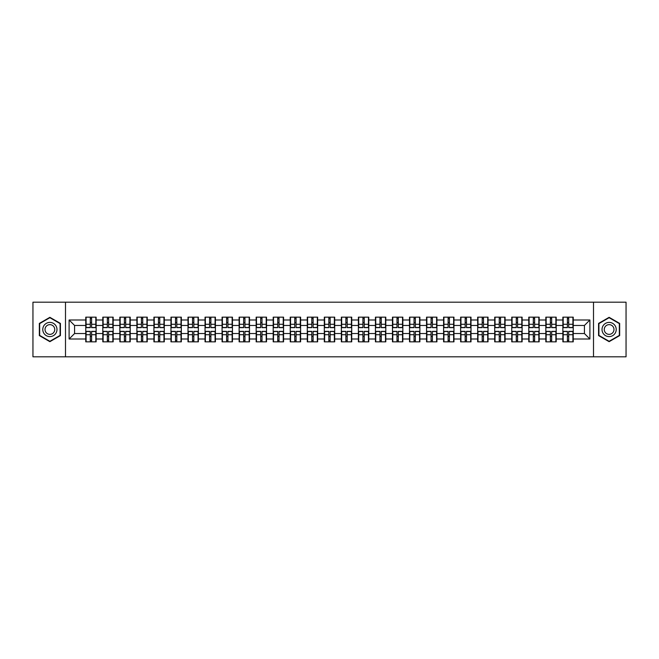 <?xml version="1.0" encoding="UTF-8"?>
<svg xmlns="http://www.w3.org/2000/svg" width="659" height="659" viewBox="0 0 659 659"><rect width="100%" height="100%" fill="white"/><g stroke="black" fill="none" stroke-linecap="round" stroke-linejoin="round"><path stroke-width="0.99" d="M593.504 356.807L626.05 356.807L626.05 302.193L593.504 302.193L593.504 356.807L65.496 356.807L65.496 302.193L32.95 302.193L32.95 356.807L65.496 356.807M593.504 302.193L65.496 302.193M584.434 333.545L584.434 325.455L573.239 325.455L573.239 333.545L584.434 333.545L589.896 339.006L589.896 319.994L573.239 319.994L573.239 317.16L562.86 317.16L562.86 325.455L556.196 325.455L556.196 333.545L562.86 333.545L562.86 325.455M589.896 339.006L573.239 339.006L573.239 341.84L562.86 341.84L562.86 339.006L556.196 339.006L556.196 341.84L545.825 341.84L545.825 339.006L539.161 339.006L539.161 341.84L528.782 341.84L528.782 339.006L522.117 339.006L522.117 341.84L511.746 341.84L511.746 339.006L505.082 339.006L505.082 341.84L494.703 341.84L494.703 339.006L488.039 339.006L488.039 341.84L477.668 341.84L477.668 339.006L471.004 339.006L471.004 341.84L460.625 341.84L460.625 339.006L453.96 339.006L453.96 341.84L443.589 341.84L443.589 339.006L436.925 339.006L436.925 341.84L426.546 341.84L426.546 339.006L419.882 339.006L419.882 341.84L409.511 341.84L409.511 339.006L402.847 339.006L402.847 341.84L392.467 341.84L392.467 339.006L385.803 339.006L385.803 341.84L375.432 341.84L375.432 339.006L368.768 339.006L368.768 341.84L358.389 341.84L358.389 339.006L351.725 339.006L351.725 341.84L341.354 341.84L341.354 339.006L334.69 339.006L334.69 341.84L324.31 341.84L324.31 339.006L317.646 339.006L317.646 341.84L307.275 341.84L307.275 339.006L300.611 339.006L300.611 341.84L290.232 341.84L290.232 339.006L283.568 339.006L283.568 341.84L273.197 341.84L273.197 339.006L266.533 339.006L266.533 341.84L256.153 341.84L256.153 339.006L249.489 339.006L249.489 341.84L239.118 341.84L239.118 339.006L232.454 339.006L232.454 341.84L222.075 341.84L222.075 339.006L215.411 339.006L215.411 341.84L205.04 341.84L205.04 339.006L198.375 339.006L198.375 341.84L187.996 341.84L187.996 339.006L181.332 339.006L181.332 341.84L170.961 341.84L170.961 339.006L164.297 339.006L164.297 341.84L153.918 341.84L153.918 339.006L147.254 339.006L147.254 341.84L136.883 341.84L136.883 339.006L130.218 339.006L130.218 341.84L119.839 341.84L119.839 339.006L113.175 339.006L113.175 341.84L102.804 341.84L102.804 339.006L96.14 339.006L96.14 341.84L85.761 341.84L85.761 339.006L69.104 339.006L69.104 319.994L85.761 319.994L85.761 325.455L74.566 325.455L74.566 333.545L85.761 333.545L85.761 325.455M562.86 319.994L556.196 319.994L556.196 317.16L545.825 317.16L545.825 319.994L539.161 319.994L539.161 317.16L528.782 317.16L528.782 319.994L522.117 319.994L522.117 317.16L511.746 317.16L511.746 319.994L505.082 319.994L505.082 317.16L494.703 317.16L494.703 319.994L488.039 319.994L488.039 317.16L477.668 317.16L477.668 319.994L471.004 319.994L471.004 317.16L460.625 317.16L460.625 319.994L453.96 319.994L453.96 317.16L443.589 317.16L443.589 319.994L436.925 319.994L436.925 317.16L426.546 317.16L426.546 319.994L419.882 319.994L419.882 317.16L409.511 317.16L409.511 319.994L402.847 319.994L402.847 317.16L392.467 317.16L392.467 319.994L385.803 319.994L385.803 317.16L375.432 317.16L375.432 319.994L368.768 319.994L368.768 317.16L358.389 317.16L358.389 319.994L351.725 319.994L351.725 317.16L341.354 317.16L341.354 319.994L334.69 319.994L334.69 317.16L324.31 317.16L324.31 319.994L317.646 319.994L317.646 317.16L307.275 317.16L307.275 319.994L300.611 319.994L300.611 317.16L290.232 317.16L290.232 319.994L283.568 319.994L283.568 317.16L273.197 317.16L273.197 319.994L266.533 319.994L266.533 317.16L256.153 317.16L256.153 319.994L249.489 319.994L249.489 317.16L239.118 317.16L239.118 319.994L232.454 319.994L232.454 317.16L222.075 317.16L222.075 319.994L215.411 319.994L215.411 317.16L205.04 317.16L205.04 319.994L198.375 319.994L198.375 317.16L187.996 317.16L187.996 319.994L181.332 319.994L181.332 317.16L170.961 317.16L170.961 319.994L164.297 319.994L164.297 317.16L153.918 317.16L153.918 319.994L147.254 319.994L147.254 317.16L136.883 317.16L136.883 319.994L130.218 319.994L130.218 317.16L119.839 317.16L119.839 319.994L113.175 319.994L113.175 317.16L102.804 317.16L102.804 319.994L96.14 319.994L96.14 317.16L85.761 317.16L85.761 319.994M562.86 333.545L562.86 339.006M556.196 333.545L556.196 339.006M556.196 319.994L556.196 325.455M539.161 333.545L545.825 333.545L545.825 325.455L539.161 325.455L539.161 339.006M545.825 333.545L545.825 339.006M545.825 319.994L545.825 325.455M539.161 319.994L539.161 325.455M522.117 333.545L528.782 333.545L528.782 325.455L522.117 325.455L522.117 339.006M528.782 333.545L528.782 339.006M528.782 319.994L528.782 325.455M522.117 319.994L522.117 325.455M505.082 333.545L511.746 333.545L511.746 325.455L505.082 325.455L505.082 339.006M511.746 333.545L511.746 339.006M511.746 319.994L511.746 325.455M505.082 319.994L505.082 325.455M488.039 333.545L494.703 333.545L494.703 325.455L488.039 325.455L488.039 339.006M494.703 333.545L494.703 339.006M494.703 319.994L494.703 325.455M488.039 319.994L488.039 325.455M471.004 333.545L477.668 333.545L477.668 325.455L471.004 325.455L471.004 339.006M477.668 333.545L477.668 339.006M477.668 319.994L477.668 325.455M471.004 319.994L471.004 325.455M453.96 333.545L460.625 333.545L460.625 325.455L453.96 325.455L453.96 339.006M460.625 333.545L460.625 339.006M460.625 319.994L460.625 325.455M453.96 319.994L453.96 325.455M436.925 333.545L443.589 333.545L443.589 325.455L436.925 325.455L436.925 339.006M443.589 333.545L443.589 339.006M443.589 319.994L443.589 325.455M436.925 319.994L436.925 325.455M419.882 333.545L426.546 333.545L426.546 325.455L419.882 325.455L419.882 339.006M426.546 333.545L426.546 339.006M426.546 319.994L426.546 325.455M419.882 319.994L419.882 325.455M402.847 333.545L409.511 333.545L409.511 325.455L402.847 325.455L402.847 339.006M409.511 333.545L409.511 339.006M409.511 319.994L409.511 325.455M402.847 319.994L402.847 325.455M385.803 333.545L392.467 333.545L392.467 325.455L385.803 325.455L385.803 339.006M392.467 333.545L392.467 339.006M392.467 319.994L392.467 325.455M385.803 319.994L385.803 325.455M368.768 333.545L375.432 333.545L375.432 325.455L368.768 325.455L368.768 339.006M375.432 333.545L375.432 339.006M375.432 319.994L375.432 325.455M368.768 319.994L368.768 325.455M351.725 333.545L358.389 333.545L358.389 325.455L351.725 325.455L351.725 339.006M358.389 333.545L358.389 339.006M358.389 319.994L358.389 325.455M351.725 319.994L351.725 325.455M334.69 333.545L341.354 333.545L341.354 325.455L334.69 325.455L334.69 339.006M341.354 333.545L341.354 339.006M341.354 319.994L341.354 325.455M334.69 319.994L334.69 325.455M317.646 333.545L324.31 333.545L324.31 325.455L317.646 325.455L317.646 339.006M324.31 333.545L324.31 339.006M324.31 319.994L324.31 325.455M317.646 319.994L317.646 325.455M300.611 333.545L307.275 333.545L307.275 325.455L300.611 325.455L300.611 339.006M307.275 333.545L307.275 339.006M307.275 319.994L307.275 325.455M300.611 319.994L300.611 325.455M283.568 333.545L290.232 333.545L290.232 325.455L283.568 325.455L283.568 339.006M290.232 333.545L290.232 339.006M290.232 319.994L290.232 325.455M283.568 319.994L283.568 325.455M266.533 333.545L273.197 333.545L273.197 325.455L266.533 325.455L266.533 339.006M273.197 333.545L273.197 339.006M273.197 319.994L273.197 325.455M266.533 319.994L266.533 325.455M249.489 333.545L256.153 333.545L256.153 325.455L249.489 325.455L249.489 339.006M256.153 333.545L256.153 339.006M256.153 319.994L256.153 325.455M249.489 319.994L249.489 325.455M232.454 333.545L239.118 333.545L239.118 325.455L232.454 325.455L232.454 339.006M239.118 333.545L239.118 339.006M239.118 319.994L239.118 325.455M232.454 319.994L232.454 325.455M215.411 333.545L222.075 333.545L222.075 325.455L215.411 325.455L215.411 339.006M222.075 333.545L222.075 339.006M222.075 319.994L222.075 325.455M215.411 319.994L215.411 325.455M198.375 333.545L205.04 333.545L205.04 325.455L198.375 325.455L198.375 339.006M205.04 333.545L205.04 339.006M205.04 319.994L205.04 325.455M198.375 319.994L198.375 325.455M181.332 333.545L187.996 333.545L187.996 325.455L181.332 325.455L181.332 339.006M187.996 333.545L187.996 339.006M187.996 319.994L187.996 325.455M181.332 319.994L181.332 325.455M164.297 333.545L170.961 333.545L170.961 325.455L164.297 325.455L164.297 339.006M170.961 333.545L170.961 339.006M170.961 319.994L170.961 325.455M164.297 319.994L164.297 325.455M147.254 333.545L153.918 333.545L153.918 325.455L147.254 325.455L147.254 339.006M153.918 333.545L153.918 339.006M153.918 319.994L153.918 325.455M147.254 319.994L147.254 325.455M130.218 333.545L136.883 333.545L136.883 325.455L130.218 325.455L130.218 339.006M136.883 333.545L136.883 339.006M136.883 319.994L136.883 325.455M130.218 319.994L130.218 325.455M113.175 333.545L119.839 333.545L119.839 325.455L113.175 325.455L113.175 339.006M119.839 333.545L119.839 339.006M119.839 319.994L119.839 325.455M113.175 319.994L113.175 325.455M96.14 333.545L102.804 333.545L102.804 325.455L96.14 325.455L96.14 339.006M102.804 333.545L102.804 339.006M102.804 319.994L102.804 325.455M96.14 319.994L96.14 325.455M85.761 333.545L85.761 339.006M74.566 333.545L69.104 339.006M69.104 319.994L74.566 325.455M573.239 333.545L573.239 339.006M573.239 319.994L573.239 325.455M589.896 319.994L584.434 325.455M49.878 317.325L39.342 323.412L39.342 335.588L49.878 341.675L60.422 335.588L60.422 323.412L49.878 317.325M598.578 335.588L609.122 341.675L619.658 335.588L619.658 323.412L609.122 317.325L598.578 323.412L598.578 335.588M95.81 317.16L95.81 327.647L91.601 327.647L91.601 317.16M90.291 317.16L90.291 327.647L86.09 327.647L86.09 317.16M90.291 318.577L91.601 318.577M91.601 322.622L90.291 322.622M86.09 341.84L86.09 331.353L90.291 331.353L90.291 341.84M91.601 341.84L91.601 331.353L95.81 331.353L95.81 341.84M91.601 340.423L90.291 340.423M90.291 336.378L91.601 336.378M49.878 322.399A7.101 7.101 0 0 0 42.777 329.5A7.101 7.101 0 0 0 49.878 336.601A7.101 7.101 0 0 0 56.979 329.5A7.101 7.101 0 0 0 49.878 322.399M49.878 324.64A4.86 4.86 0 0 0 45.018 329.5A4.86 4.86 0 0 0 49.878 334.36A4.86 4.86 0 0 0 54.738 329.5A4.86 4.86 0 0 0 49.878 324.64M60.093 335.398L49.878 341.296L39.664 335.398L39.664 323.602L49.878 317.704L60.093 323.602L60.093 335.398M615.267 325.95A7.101 7.101 0 0 0 605.572 323.355A7.101 7.101 0 0 0 602.969 333.05A7.101 7.101 0 0 0 612.672 335.645A7.101 7.101 0 0 0 615.267 325.95M613.331 327.07A4.86 4.86 0 0 0 606.692 325.291A4.86 4.86 0 0 0 604.913 331.93A4.86 4.86 0 0 0 611.552 333.709A4.86 4.86 0 0 0 613.331 327.07M609.122 341.296L598.907 335.398L598.907 323.602L609.122 317.704L619.336 323.602L619.336 335.398L609.122 341.296M112.846 317.16L112.846 327.647L108.644 327.647L108.644 317.16M107.335 317.16L107.335 327.647L103.125 327.647L103.125 317.16M107.335 318.577L108.644 318.577M108.644 322.622L107.335 322.622M129.889 317.16L129.889 327.647L125.68 327.647L125.68 317.16M124.37 317.16L124.37 327.647L120.169 327.647L120.169 317.16M124.37 318.577L125.68 318.577M125.68 322.622L124.37 322.622M146.924 317.16L146.924 327.647L142.723 327.647L142.723 317.16M141.413 317.16L141.413 327.647L137.204 327.647L137.204 317.16M141.413 318.577L142.723 318.577M142.723 322.622L141.413 322.622M163.967 317.16L163.967 327.647L159.758 327.647L159.758 317.16M158.448 317.16L158.448 327.647L154.247 327.647L154.247 317.16M158.448 318.577L159.758 318.577M159.758 322.622L158.448 322.622M181.003 317.16L181.003 327.647L176.801 327.647L176.801 317.16M175.492 317.16L175.492 327.647L171.282 327.647L171.282 317.16M175.492 318.577L176.801 318.577M176.801 322.622L175.492 322.622M103.125 341.84L103.125 331.353L107.335 331.353L107.335 341.84M108.644 341.84L108.644 331.353L112.846 331.353L112.846 341.84M108.644 340.423L107.335 340.423M107.335 336.378L108.644 336.378M120.169 341.84L120.169 331.353L124.37 331.353L124.37 341.84M125.68 341.84L125.68 331.353L129.889 331.353L129.889 341.84M125.68 340.423L124.37 340.423M124.37 336.378L125.68 336.378M137.204 341.84L137.204 331.353L141.413 331.353L141.413 341.84M142.723 341.84L142.723 331.353L146.924 331.353L146.924 341.84M142.723 340.423L141.413 340.423M141.413 336.378L142.723 336.378M154.247 341.84L154.247 331.353L158.448 331.353L158.448 341.84M159.758 341.84L159.758 331.353L163.967 331.353L163.967 341.84M159.758 340.423L158.448 340.423M158.448 336.378L159.758 336.378M171.282 341.84L171.282 331.353L175.492 331.353L175.492 341.84M176.801 341.84L176.801 331.353L181.003 331.353L181.003 341.84M176.801 340.423L175.492 340.423M175.492 336.378L176.801 336.378M198.046 317.16L198.046 327.647L193.837 327.647L193.837 317.16M192.527 317.16L192.527 327.647L188.326 327.647L188.326 317.16M192.527 318.577L193.837 318.577M193.837 322.622L192.527 322.622M188.326 341.84L188.326 331.353L192.527 331.353L192.527 341.84M193.837 341.84L193.837 331.353L198.046 331.353L198.046 341.84M193.837 340.423L192.527 340.423M192.527 336.378L193.837 336.378M215.081 317.16L215.081 327.647L210.88 327.647L210.88 317.16M209.57 317.16L209.57 327.647L205.361 327.647L205.361 317.16M209.57 318.577L210.88 318.577M210.88 322.622L209.57 322.622M205.361 341.84L205.361 331.353L209.57 331.353L209.57 341.84M210.88 341.84L210.88 331.353L215.081 331.353L215.081 341.84M210.88 340.423L209.57 340.423M209.57 336.378L210.88 336.378M232.125 317.16L232.125 327.647L227.923 327.647L227.923 317.16M226.605 317.16L226.605 327.647L222.404 327.647L222.404 317.16M226.605 318.577L227.923 318.577M227.923 322.622L226.605 322.622M222.404 341.84L222.404 331.353L226.605 331.353L226.605 341.84M227.923 341.84L227.923 331.353L232.125 331.353L232.125 341.84M227.923 340.423L226.605 340.423M226.605 336.378L227.923 336.378M249.168 317.16L249.168 327.647L244.959 327.647L244.959 317.16M243.649 317.16L243.649 327.647L239.439 327.647L239.439 317.16M243.649 318.577L244.959 318.577M244.959 322.622L243.649 322.622M239.439 341.84L239.439 331.353L243.649 331.353L243.649 341.84M244.959 341.84L244.959 331.353L249.168 331.353L249.168 341.84M244.959 340.423L243.649 340.423M243.649 336.378L244.959 336.378M266.203 317.16L266.203 327.647L262.002 327.647L262.002 317.16M260.684 317.16L260.684 327.647L256.483 327.647L256.483 317.16M260.684 318.577L262.002 318.577M262.002 322.622L260.684 322.622M256.483 341.84L256.483 331.353L260.684 331.353L260.684 341.84M262.002 341.84L262.002 331.353L266.203 331.353L266.203 341.84M262.002 340.423L260.684 340.423M260.684 336.378L262.002 336.378M283.246 317.16L283.246 327.647L279.037 327.647L279.037 317.16M277.727 317.16L277.727 327.647L273.518 327.647L273.518 317.16M277.727 318.577L279.037 318.577M279.037 322.622L277.727 322.622M273.518 341.84L273.518 331.353L277.727 331.353L277.727 341.84M279.037 341.84L279.037 331.353L283.246 331.353L283.246 341.84M279.037 340.423L277.727 340.423M277.727 336.378L279.037 336.378M300.282 317.16L300.282 327.647L296.08 327.647L296.08 317.16M294.762 317.16L294.762 327.647L290.561 327.647L290.561 317.16M294.762 318.577L296.08 318.577M296.08 322.622L294.762 322.622M290.561 341.84L290.561 331.353L294.762 331.353L294.762 341.84M296.08 341.84L296.08 331.353L300.282 331.353L300.282 341.84M296.08 340.423L294.762 340.423M294.762 336.378L296.08 336.378M317.325 317.16L317.325 327.647L313.116 327.647L313.116 317.16M311.806 317.16L311.806 327.647L307.596 327.647L307.596 317.16M311.806 318.577L313.116 318.577M313.116 322.622L311.806 322.622M307.596 341.84L307.596 331.353L311.806 331.353L311.806 341.84M313.116 341.84L313.116 331.353L317.325 331.353L317.325 341.84M313.116 340.423L311.806 340.423M311.806 336.378L313.116 336.378M334.36 317.16L334.36 327.647L330.159 327.647L330.159 317.16M328.841 317.16L328.841 327.647L324.64 327.647L324.64 317.16M328.841 318.577L330.159 318.577M330.159 322.622L328.841 322.622M324.64 341.84L324.64 331.353L328.841 331.353L328.841 341.84M330.159 341.84L330.159 331.353L334.36 331.353L334.36 341.84M330.159 340.423L328.841 340.423M328.841 336.378L330.159 336.378M351.404 317.16L351.404 327.647L347.194 327.647L347.194 317.16M345.884 317.16L345.884 327.647L341.675 327.647L341.675 317.16M345.884 318.577L347.194 318.577M347.194 322.622L345.884 322.622M341.675 341.84L341.675 331.353L345.884 331.353L345.884 341.84M347.194 341.84L347.194 331.353L351.404 331.353L351.404 341.84M347.194 340.423L345.884 340.423M345.884 336.378L347.194 336.378M368.439 317.16L368.439 327.647L364.238 327.647L364.238 317.16M362.92 317.16L362.92 327.647L358.718 327.647L358.718 317.16M362.92 318.577L364.238 318.577M364.238 322.622L362.92 322.622M358.718 341.84L358.718 331.353L362.92 331.353L362.92 341.84M364.238 341.84L364.238 331.353L368.439 331.353L368.439 341.84M364.238 340.423L362.92 340.423M362.92 336.378L364.238 336.378M385.482 317.16L385.482 327.647L381.273 327.647L381.273 317.16M379.963 317.16L379.963 327.647L375.754 327.647L375.754 317.16M379.963 318.577L381.273 318.577M381.273 322.622L379.963 322.622M375.754 341.84L375.754 331.353L379.963 331.353L379.963 341.84M381.273 341.84L381.273 331.353L385.482 331.353L385.482 341.84M381.273 340.423L379.963 340.423M379.963 336.378L381.273 336.378M402.517 317.16L402.517 327.647L398.316 327.647L398.316 317.16M396.998 317.16L396.998 327.647L392.797 327.647L392.797 317.16M396.998 318.577L398.316 318.577M398.316 322.622L396.998 322.622M392.797 341.84L392.797 331.353L396.998 331.353L396.998 341.84M398.316 341.84L398.316 331.353L402.517 331.353L402.517 341.84M398.316 340.423L396.998 340.423M396.998 336.378L398.316 336.378M419.561 317.16L419.561 327.647L415.351 327.647L415.351 317.16M414.041 317.16L414.041 327.647L409.832 327.647L409.832 317.16M414.041 318.577L415.351 318.577M415.351 322.622L414.041 322.622M409.832 341.84L409.832 331.353L414.041 331.353L414.041 341.84M415.351 341.84L415.351 331.353L419.561 331.353L419.561 341.84M415.351 340.423L414.041 340.423M414.041 336.378L415.351 336.378M436.596 317.16L436.596 327.647L432.395 327.647L432.395 317.16M431.077 317.16L431.077 327.647L426.875 327.647L426.875 317.16M431.077 318.577L432.395 318.577M432.395 322.622L431.077 322.622M426.875 341.84L426.875 331.353L431.077 331.353L431.077 341.84M432.395 341.84L432.395 331.353L436.596 331.353L436.596 341.84M432.395 340.423L431.077 340.423M431.077 336.378L432.395 336.378M453.639 317.16L453.639 327.647L449.43 327.647L449.43 317.16M448.12 317.16L448.12 327.647L443.919 327.647L443.919 317.16M448.12 318.577L449.43 318.577M449.43 322.622L448.12 322.622M443.919 341.84L443.919 331.353L448.12 331.353L448.12 341.84M449.43 341.84L449.43 331.353L453.639 331.353L453.639 341.84M449.43 340.423L448.12 340.423M448.12 336.378L449.43 336.378M470.674 317.16L470.674 327.647L466.473 327.647L466.473 317.16M465.163 317.16L465.163 327.647L460.954 327.647L460.954 317.16M465.163 318.577L466.473 318.577M466.473 322.622L465.163 322.622M460.954 341.84L460.954 331.353L465.163 331.353L465.163 341.84M466.473 341.84L466.473 331.353L470.674 331.353L470.674 341.84M466.473 340.423L465.163 340.423M465.163 336.378L466.473 336.378M487.718 317.16L487.718 327.647L483.508 327.647L483.508 317.16M482.199 317.16L482.199 327.647L477.997 327.647L477.997 317.16M482.199 318.577L483.508 318.577M483.508 322.622L482.199 322.622M477.997 341.84L477.997 331.353L482.199 331.353L482.199 341.84M483.508 341.84L483.508 331.353L487.718 331.353L487.718 341.84M483.508 340.423L482.199 340.423M482.199 336.378L483.508 336.378M504.753 317.16L504.753 327.647L500.552 327.647L500.552 317.16M499.242 317.16L499.242 327.647L495.033 327.647L495.033 317.16M499.242 318.577L500.552 318.577M500.552 322.622L499.242 322.622M495.033 341.84L495.033 331.353L499.242 331.353L499.242 341.84M500.552 341.84L500.552 331.353L504.753 331.353L504.753 341.84M500.552 340.423L499.242 340.423M499.242 336.378L500.552 336.378M521.796 317.16L521.796 327.647L517.587 327.647L517.587 317.16M516.277 317.16L516.277 327.647L512.076 327.647L512.076 317.16M516.277 318.577L517.587 318.577M517.587 322.622L516.277 322.622M512.076 341.84L512.076 331.353L516.277 331.353L516.277 341.84M517.587 341.84L517.587 331.353L521.796 331.353L521.796 341.84M517.587 340.423L516.277 340.423M516.277 336.378L517.587 336.378M538.831 317.16L538.831 327.647L534.63 327.647L534.63 317.16M533.32 317.16L533.32 327.647L529.111 327.647L529.111 317.16M533.32 318.577L534.63 318.577M534.63 322.622L533.32 322.622M529.111 341.84L529.111 331.353L533.32 331.353L533.32 341.84M534.63 341.84L534.63 331.353L538.831 331.353L538.831 341.84M534.63 340.423L533.32 340.423M533.32 336.378L534.63 336.378M555.875 317.16L555.875 327.647L551.665 327.647L551.665 317.16M550.356 317.16L550.356 327.647L546.154 327.647L546.154 317.16M550.356 318.577L551.665 318.577M551.665 322.622L550.356 322.622M546.154 341.84L546.154 331.353L550.356 331.353L550.356 341.84M551.665 341.84L551.665 331.353L555.875 331.353L555.875 341.84M551.665 340.423L550.356 340.423M550.356 336.378L551.665 336.378M572.91 317.16L572.91 327.647L568.709 327.647L568.709 317.16M567.399 317.16L567.399 327.647L563.19 327.647L563.19 317.16M567.399 318.577L568.709 318.577M568.709 322.622L567.399 322.622M563.19 341.84L563.19 331.353L567.399 331.353L567.399 341.84M568.709 341.84L568.709 331.353L572.91 331.353L572.91 341.84M568.709 340.423L567.399 340.423M567.399 336.378L568.709 336.378M90.291 324.277L86.09 324.277M90.291 327.507L86.09 327.507M95.81 324.277L91.601 324.277M95.81 327.507L91.601 327.507M91.601 334.723L95.81 334.723M91.601 331.493L95.81 331.493M86.09 334.723L90.291 334.723M86.09 331.493L90.291 331.493M107.335 324.277L103.125 324.277M107.335 327.507L103.125 327.507M112.846 324.277L108.644 324.277M112.846 327.507L108.644 327.507M124.37 324.277L120.169 324.277M124.37 327.507L120.169 327.507M129.889 324.277L125.68 324.277M129.889 327.507L125.68 327.507M141.413 324.277L137.204 324.277M141.413 327.507L137.204 327.507M146.924 324.277L142.723 324.277M146.924 327.507L142.723 327.507M158.448 324.277L154.247 324.277M158.448 327.507L154.247 327.507M163.967 324.277L159.758 324.277M163.967 327.507L159.758 327.507M175.492 324.277L171.282 324.277M175.492 327.507L171.282 327.507M181.003 324.277L176.801 324.277M181.003 327.507L176.801 327.507M108.644 334.723L112.846 334.723M108.644 331.493L112.846 331.493M103.125 334.723L107.335 334.723M103.125 331.493L107.335 331.493M125.68 334.723L129.889 334.723M125.68 331.493L129.889 331.493M120.169 334.723L124.37 334.723M120.169 331.493L124.37 331.493M142.723 334.723L146.924 334.723M142.723 331.493L146.924 331.493M137.204 334.723L141.413 334.723M137.204 331.493L141.413 331.493M159.758 334.723L163.967 334.723M159.758 331.493L163.967 331.493M154.247 334.723L158.448 334.723M154.247 331.493L158.448 331.493M176.801 334.723L181.003 334.723M176.801 331.493L181.003 331.493M171.282 334.723L175.492 334.723M171.282 331.493L175.492 331.493M192.527 324.277L188.326 324.277M192.527 327.507L188.326 327.507M198.046 324.277L193.837 324.277M198.046 327.507L193.837 327.507M193.837 334.723L198.046 334.723M193.837 331.493L198.046 331.493M188.326 334.723L192.527 334.723M188.326 331.493L192.527 331.493M209.57 324.277L205.361 324.277M209.57 327.507L205.361 327.507M215.081 324.277L210.88 324.277M215.081 327.507L210.88 327.507M210.88 334.723L215.081 334.723M210.88 331.493L215.081 331.493M205.361 334.723L209.57 334.723M205.361 331.493L209.57 331.493M226.605 324.277L222.404 324.277M226.605 327.507L222.404 327.507M232.125 324.277L227.923 324.277M232.125 327.507L227.923 327.507M227.923 334.723L232.125 334.723M227.923 331.493L232.125 331.493M222.404 334.723L226.605 334.723M222.404 331.493L226.605 331.493M243.649 324.277L239.439 324.277M243.649 327.507L239.439 327.507M249.168 324.277L244.959 324.277M249.168 327.507L244.959 327.507M244.959 334.723L249.168 334.723M244.959 331.493L249.168 331.493M239.439 334.723L243.649 334.723M239.439 331.493L243.649 331.493M260.684 324.277L256.483 324.277M260.684 327.507L256.483 327.507M266.203 324.277L262.002 324.277M266.203 327.507L262.002 327.507M262.002 334.723L266.203 334.723M262.002 331.493L266.203 331.493M256.483 334.723L260.684 334.723M256.483 331.493L260.684 331.493M277.727 324.277L273.518 324.277M277.727 327.507L273.518 327.507M283.246 324.277L279.037 324.277M283.246 327.507L279.037 327.507M279.037 334.723L283.246 334.723M279.037 331.493L283.246 331.493M273.518 334.723L277.727 334.723M273.518 331.493L277.727 331.493M294.762 324.277L290.561 324.277M294.762 327.507L290.561 327.507M300.282 324.277L296.08 324.277M300.282 327.507L296.08 327.507M296.08 334.723L300.282 334.723M296.08 331.493L300.282 331.493M290.561 334.723L294.762 334.723M290.561 331.493L294.762 331.493M311.806 324.277L307.596 324.277M311.806 327.507L307.596 327.507M317.325 324.277L313.116 324.277M317.325 327.507L313.116 327.507M313.116 334.723L317.325 334.723M313.116 331.493L317.325 331.493M307.596 334.723L311.806 334.723M307.596 331.493L311.806 331.493M328.841 324.277L324.64 324.277M328.841 327.507L324.64 327.507M334.36 324.277L330.159 324.277M334.36 327.507L330.159 327.507M330.159 334.723L334.36 334.723M330.159 331.493L334.36 331.493M324.64 334.723L328.841 334.723M324.64 331.493L328.841 331.493M345.884 324.277L341.675 324.277M345.884 327.507L341.675 327.507M351.404 324.277L347.194 324.277M351.404 327.507L347.194 327.507M347.194 334.723L351.404 334.723M347.194 331.493L351.404 331.493M341.675 334.723L345.884 334.723M341.675 331.493L345.884 331.493M362.92 324.277L358.718 324.277M362.92 327.507L358.718 327.507M368.439 324.277L364.238 324.277M368.439 327.507L364.238 327.507M364.238 334.723L368.439 334.723M364.238 331.493L368.439 331.493M358.718 334.723L362.92 334.723M358.718 331.493L362.92 331.493M379.963 324.277L375.754 324.277M379.963 327.507L375.754 327.507M385.482 324.277L381.273 324.277M385.482 327.507L381.273 327.507M381.273 334.723L385.482 334.723M381.273 331.493L385.482 331.493M375.754 334.723L379.963 334.723M375.754 331.493L379.963 331.493M396.998 324.277L392.797 324.277M396.998 327.507L392.797 327.507M402.517 324.277L398.316 324.277M402.517 327.507L398.316 327.507M398.316 334.723L402.517 334.723M398.316 331.493L402.517 331.493M392.797 334.723L396.998 334.723M392.797 331.493L396.998 331.493M414.041 324.277L409.832 324.277M414.041 327.507L409.832 327.507M419.561 324.277L415.351 324.277M419.561 327.507L415.351 327.507M415.351 334.723L419.561 334.723M415.351 331.493L419.561 331.493M409.832 334.723L414.041 334.723M409.832 331.493L414.041 331.493M431.077 324.277L426.875 324.277M431.077 327.507L426.875 327.507M436.596 324.277L432.395 324.277M436.596 327.507L432.395 327.507M432.395 334.723L436.596 334.723M432.395 331.493L436.596 331.493M426.875 334.723L431.077 334.723M426.875 331.493L431.077 331.493M448.12 324.277L443.919 324.277M448.12 327.507L443.919 327.507M453.639 324.277L449.43 324.277M453.639 327.507L449.43 327.507M449.43 334.723L453.639 334.723M449.43 331.493L453.639 331.493M443.919 334.723L448.12 334.723M443.919 331.493L448.12 331.493M465.163 324.277L460.954 324.277M465.163 327.507L460.954 327.507M470.674 324.277L466.473 324.277M470.674 327.507L466.473 327.507M466.473 334.723L470.674 334.723M466.473 331.493L470.674 331.493M460.954 334.723L465.163 334.723M460.954 331.493L465.163 331.493M482.199 324.277L477.997 324.277M482.199 327.507L477.997 327.507M487.718 324.277L483.508 324.277M487.718 327.507L483.508 327.507M483.508 334.723L487.718 334.723M483.508 331.493L487.718 331.493M477.997 334.723L482.199 334.723M477.997 331.493L482.199 331.493M499.242 324.277L495.033 324.277M499.242 327.507L495.033 327.507M504.753 324.277L500.552 324.277M504.753 327.507L500.552 327.507M500.552 334.723L504.753 334.723M500.552 331.493L504.753 331.493M495.033 334.723L499.242 334.723M495.033 331.493L499.242 331.493M516.277 324.277L512.076 324.277M516.277 327.507L512.076 327.507M521.796 324.277L517.587 324.277M521.796 327.507L517.587 327.507M517.587 334.723L521.796 334.723M517.587 331.493L521.796 331.493M512.076 334.723L516.277 334.723M512.076 331.493L516.277 331.493M533.32 324.277L529.111 324.277M533.32 327.507L529.111 327.507M538.831 324.277L534.63 324.277M538.831 327.507L534.63 327.507M534.63 334.723L538.831 334.723M534.63 331.493L538.831 331.493M529.111 334.723L533.32 334.723M529.111 331.493L533.32 331.493M550.356 324.277L546.154 324.277M550.356 327.507L546.154 327.507M555.875 324.277L551.665 324.277M555.875 327.507L551.665 327.507M551.665 334.723L555.875 334.723M551.665 331.493L555.875 331.493M546.154 334.723L550.356 334.723M546.154 331.493L550.356 331.493M567.399 324.277L563.19 324.277M567.399 327.507L563.19 327.507M572.91 324.277L568.709 324.277M572.91 327.507L568.709 327.507M568.709 334.723L572.91 334.723M568.709 331.493L572.91 331.493M563.19 334.723L567.399 334.723M563.19 331.493L567.399 331.493"/></g></svg>
